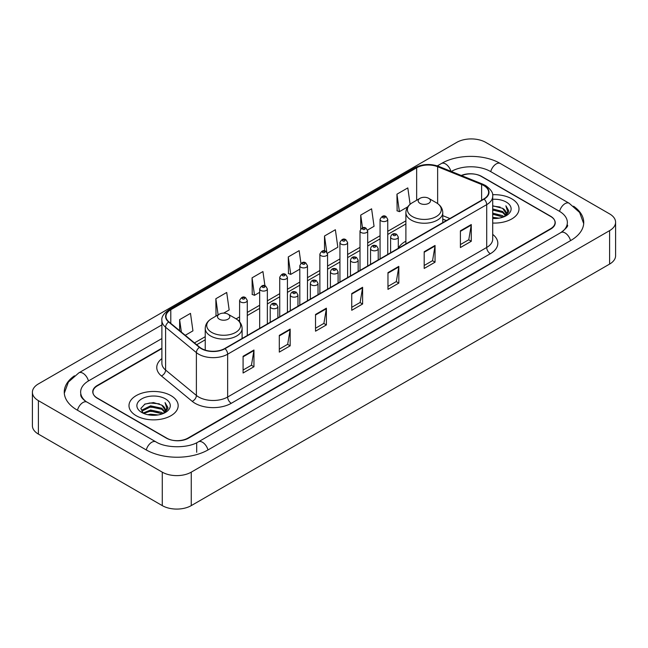 <?xml version="1.0" encoding="UTF-8"?>
<svg xmlns="http://www.w3.org/2000/svg" width="648" height="648" viewBox="0 0 648 648"><rect width="100%" height="100%" fill="white"/><g stroke="black" fill="none" stroke-linecap="round" stroke-linejoin="round"><path stroke-width="0.97" d="M405.891 241.186A27.151 15.674 0 0 0 398.293 248.257M446.278 220.612L442.77 219.194M161.887 348.584L97.443 385.795A15.366 8.87 0 0 0 92.939 392.064A15.366 8.87 0 0 0 97.443 398.342L166.261 438.072A15.366 8.87 0 0 0 187.993 438.072L550.557 228.744A15.366 8.87 0 0 0 555.061 222.475A15.366 8.87 0 0 0 550.557 216.197L481.739 176.467A15.366 8.87 0 0 0 461.651 175.64M562.245 231.725A27.662 15.973 0 0 0 567.356 222.475A27.662 15.973 0 0 0 559.248 211.183L490.431 171.453A27.662 15.973 0 0 0 451.316 171.453L451.3 171.461M161.887 338.548L88.752 380.773A27.662 15.973 0 0 0 80.644 392.064A27.662 15.973 0 0 0 85.755 401.315M162.275 472.157A20.493 11.826 0 0 0 191.249 472.157L609.598 230.631A20.493 11.826 0 0 0 615.6 222.264A20.493 11.826 0 0 0 609.598 213.897L485.725 142.382A20.493 11.826 0 0 0 456.751 142.382L38.402 383.916A20.493 11.826 0 0 0 32.4 392.275A20.493 11.826 0 0 0 38.402 400.642L162.275 472.157L162.275 505.618A20.493 11.826 0 0 0 191.249 505.618L609.598 264.084A20.493 11.826 0 0 0 615.6 255.725L615.6 222.264M32.4 392.275L32.4 425.736A20.493 11.826 0 0 0 38.402 434.103L162.275 505.618M74.439 375.8A44.056 25.434 0 0 0 64.257 392.064A44.056 25.434 0 0 0 77.161 410.054L145.978 449.785A44.056 25.434 0 0 0 208.275 449.785L570.839 240.457A44.056 25.434 0 0 0 583.743 222.475A44.056 25.434 0 0 0 573.561 206.21M446.31 220.595L442.77 219.162M511.807 198.847A24.584 14.199 0 0 0 492.585 194.724A24.584 14.199 0 0 1 511.807 198.847A24.584 14.199 0 0 1 519.008 208.883A24.584 14.199 0 0 0 511.807 198.847M170.967 395.62A24.584 14.199 0 0 0 144.172 392.542A24.584 14.199 0 0 0 128.993 405.656A24.584 14.199 0 0 0 136.193 415.7A24.584 14.199 0 0 0 162.988 418.778A24.584 14.199 0 0 0 178.168 405.656A24.584 14.199 0 0 0 170.967 395.62A24.584 14.199 0 0 0 144.172 392.542A24.584 14.199 0 0 0 128.993 405.656A24.584 14.199 0 0 0 136.193 415.7A24.584 14.199 0 0 0 162.988 418.778A24.584 14.199 0 0 0 178.168 405.656A24.584 14.199 0 0 0 170.967 395.62M483.805 185.563A16.394 9.461 180 0 1 488.608 192.254A16.394 9.461 180 0 1 483.805 198.944L224.759 348.511A16.394 9.461 180 0 1 199.738 347.247L168.95 321.862A16.394 9.461 180 0 1 165.985 316.426A16.394 9.461 180 0 1 170.788 309.736L416.656 167.792A16.394 9.461 180 0 1 437.643 166.73L481.618 184.502A16.394 9.461 180 0 1 483.805 185.563M484.096 185.393A16.799 9.704 0 0 0 481.853 184.307L437.878 166.536A16.799 9.704 0 0 0 416.364 167.621L170.497 309.574A16.799 9.704 0 0 0 168.618 321.991L199.406 347.377A16.799 9.704 0 0 0 225.042 348.673L484.096 199.114A16.799 9.704 0 0 0 484.096 185.393M243.081 356.287L243.081 373.013L253.951 366.744L253.951 350.017L243.081 356.287M243.081 370.049L251.456 365.213L253.903 350.568A4.099 2.365 -120 0 0 253.951 350.017M251.375 365.261L253.951 366.744M279.304 335.372L279.304 352.107L290.166 345.829L290.166 329.103L279.304 335.372M279.304 349.134L287.671 344.307L290.126 329.654A4.099 2.365 -120 0 0 290.166 329.103M287.599 344.347L290.166 345.829M315.527 314.466L315.527 331.193L326.389 324.923L326.389 308.189L315.527 314.466M315.527 328.228L323.895 323.393L326.349 308.748A4.099 2.365 -120 0 0 326.389 308.189M323.822 323.433L326.389 324.923M460.404 230.818L460.404 247.544L471.274 241.275L471.274 224.54L460.404 230.818M460.404 244.579L468.779 239.744L471.226 225.099A4.099 2.365 -120 0 0 471.274 224.54M468.698 239.792L471.274 241.275M424.189 251.732L424.189 268.458L435.051 262.181L435.051 245.454L424.189 251.732M424.189 265.494L432.556 260.658L435.01 246.013A4.099 2.365 -120 0 0 435.051 245.454M432.483 260.699L435.051 262.181M387.966 272.638L387.966 289.373L398.828 283.095L398.828 266.369L387.966 272.638M387.966 286.4L396.333 281.572L398.787 266.919A4.099 2.365 -120 0 0 398.828 266.369M396.26 281.613L398.828 283.095M351.743 293.552L351.743 310.279L362.613 304.009L362.613 287.283L351.743 293.552M351.743 307.314L360.118 302.478L362.564 287.834A4.099 2.365 -120 0 0 362.613 287.283M360.037 302.527L362.613 304.009M492.707 223.042A24.584 14.199 0 0 0 519.008 208.883A24.584 14.199 0 0 1 492.707 223.042M161.887 348.17L97.257 385.479A15.366 8.87 0 0 0 92.761 391.757A15.366 8.87 0 0 0 97.257 398.026L166.803 438.178A15.366 8.87 0 0 0 188.536 438.178L550.743 229.06A15.366 8.87 0 0 0 555.239 222.791A15.366 8.87 0 0 0 550.743 216.513L481.197 176.361A15.366 8.87 0 0 0 461.246 175.478M223.649 313.13L229.165 309.947L226.711 292.467L215.849 298.736L216.019 315.365M185.247 335.3L192.942 330.853L190.488 313.373L179.626 319.65L179.626 330.658M327.418 253.222L337.827 247.212L335.372 229.732L324.51 236.002L324.51 250.881M367.546 230.048L374.05 226.298L371.596 208.818L360.725 215.087L360.725 228.971M410.111 204.282L407.811 187.904L396.949 194.181L397.127 210.811M264.927 285.784L262.934 271.553L252.064 277.83L252.242 294.451M300.931 263.323L299.149 250.638L288.287 256.916L288.465 273.545M288.287 256.916L290.741 274.396L299.805 269.163M290.741 274.396L288.287 273.48M324.51 236.002L326.762 252.072M360.725 215.087L362.516 227.837M396.949 194.181L399.403 211.661L407.746 206.842M399.403 211.661L396.949 210.746M252.064 277.83L254.518 295.31L259.67 292.329M254.518 295.31L252.064 294.386M216.764 315.649L215.849 315.301M215.849 298.736L218.109 314.871M179.626 319.65L181.375 332.1M492.707 217.323L498.952 218.165M492.707 218.368L495.59 218.498M492.707 213.143L502.605 215.654L504.023 216.772M492.707 214.188L503.172 217.096M492.707 208.964L502.605 211.475L505.594 214.804M492.707 210.009L502.605 212.52L505.327 215.298M504.079 216.748A11.583 6.683 0 0 0 505.999 213.062A11.583 6.683 0 0 0 502.605 208.332L505.991 213.314M492.707 218.473A16.702 9.639 0 0 0 506.226 215.703A16.702 9.639 0 0 0 506.226 202.063A16.702 9.639 0 0 0 492.707 199.292M502.605 208.332L492.707 205.772M505.213 216.238L508.656 211.831L508.769 210.803L505.902 205.829L507.578 211.386L504.265 216.667M505.902 205.829L508.761 210.997M492.707 206.056L500.143 207.052M492.707 210.244L499.794 211.126M492.707 214.423L499.794 215.314M419.985 203.342A6.148 3.548 0 0 0 428.676 203.342A6.148 3.548 0 0 0 428.676 198.32L436.307 202.727A16.937 9.777 0 0 1 436.307 216.562A16.937 9.777 0 0 1 412.355 216.554A16.937 9.777 0 0 1 412.355 202.727C408.183 205.205 406.029 208.494 405.891 212.601A18.444 10.643 0 0 0 411.294 220.126A18.444 10.643 0 0 0 431.39 222.434A18.444 10.643 0 0 0 442.77 212.601C442.633 208.494 440.478 205.205 436.307 202.727L428.676 198.32A6.148 3.548 0 0 0 419.985 198.32A6.148 3.548 0 0 0 419.985 203.342M219.324 319.189A6.148 3.548 0 0 0 228.015 319.189A6.148 3.548 0 0 0 228.015 314.167L235.645 318.573A16.937 9.777 0 0 0 235.645 318.573A16.937 9.777 0 0 1 235.645 332.408A16.937 9.777 0 0 1 211.694 332.408A16.937 9.777 0 0 1 211.694 318.581C207.522 321.052 205.367 324.348 205.23 328.447A18.444 10.643 0 0 0 210.632 335.98A18.444 10.643 0 0 0 230.729 338.288A18.444 10.643 0 0 0 242.109 328.447C241.971 324.348 239.817 321.052 235.645 318.581L228.015 314.167A6.148 3.548 0 0 0 219.324 314.167A6.148 3.548 0 0 0 219.324 319.189M147.76 414.696L150.587 414.185L158.112 414.939M151.065 415.19L154.759 415.279M143.046 413.1L150.587 410.006L161.773 412.436L163.191 413.546M143.767 413.465L150.587 411.051L162.332 413.87M142.114 412.241L142.398 409.852L150.587 405.826L161.773 408.248L164.762 411.585M142.05 411.942L142.398 410.897L150.587 406.871L161.773 409.301L164.495 412.079M163.247 413.521A11.583 6.683 0 0 0 165.159 409.844A11.583 6.683 0 0 0 161.773 405.113L165.151 410.095M165.394 398.844A16.702 9.639 0 0 0 141.774 398.844A16.702 9.639 0 0 0 141.774 412.476A16.702 9.639 0 0 0 165.394 412.476A16.702 9.639 0 0 0 165.394 398.844M161.773 405.113L153.519 402.578L144.966 404.052L140.843 408.434L143.184 413.205M164.381 413.019L167.824 408.613L167.937 407.576L165.062 402.602L166.739 408.167L163.434 413.448M165.062 402.602L167.929 407.778M144.504 404.279L149.866 402.975L159.311 403.826M146.407 407.811L149.866 407.155L158.963 407.908M146.407 411.998L149.866 411.334L158.963 412.096M207.968 449.963A8.197 4.73 -120 0 0 198.385 441.847C188.301 448.367 165.945 448.367 155.868 441.847L87.051 402.116C86.233 401.817 82.239 399.095 80.984 396.212L80.644 394.575M146.286 449.963A8.197 4.73 -60 0 1 151.77 442.252A8.197 4.73 -60 0 1 155.868 441.847M77.468 410.233A8.197 4.73 -60 0 1 82.952 402.521A8.197 4.73 -60 0 1 87.051 402.116M64.298 393.223L68.38 382.077L78.853 372.843A8.197 4.73 60 0 1 88.444 380.959M437.327 165.88L441.426 163.515A8.197 4.73 60 0 1 450.919 171.307M441.426 163.515C457.407 154.005 484.34 154.005 500.329 163.515A8.197 4.73 120 0 0 490.739 171.623M500.329 163.515L569.147 203.245A8.197 4.73 120 0 0 559.556 211.361M570.532 240.635A8.197 4.73 -120 0 0 560.949 232.527L198.385 441.847M191.249 505.618L191.249 472.157M38.402 434.103L38.402 400.642M609.598 264.084L609.598 230.631M196.684 452.296L196.684 443.094M492.707 234.406A25.612 14.791 180 0 1 490.325 253.733L231.279 403.299A5.119 2.957 60 0 1 227.651 397.022L486.705 247.463A20.493 11.826 0 0 0 492.707 239.096L492.707 196.271A20.493 11.826 180 0 1 486.705 204.638A5.119 2.957 -120 0 0 484.096 199.114M231.279 403.299A25.612 14.791 180 0 1 195.056 403.299A25.612 14.791 180 0 1 192.189 401.323L161.401 375.937A25.612 14.791 180 0 1 161.887 358.579M198.677 397.022A20.493 11.826 0 0 0 227.651 397.022L227.651 354.197A20.493 11.826 180 0 1 196.385 352.617L165.596 327.232A20.493 11.826 180 0 1 161.887 320.444L161.887 363.269A20.493 11.826 0 0 0 165.596 370.057L196.385 395.442A20.493 11.826 0 0 0 198.677 397.022M492.707 196.271C493.387 193.072 491.03 189.5 485.644 185.563L482.946 184.251A5.119 2.398 112 0 0 481.853 184.307M482.946 184.251L438.98 166.479C430.491 163.474 422.439 163.912 414.817 167.783A5.119 2.957 60 0 1 416.364 167.621M170.497 309.574A5.119 2.957 -120 0 0 168.95 309.736C163.628 313.559 161.279 317.131 161.887 320.444M168.618 321.991A5.119 3.426 129.5 0 0 165.596 327.232L165.596 370.057A5.119 3.426 -50.5 0 1 161.401 375.937M438.98 166.479A5.119 2.398 112 0 0 437.878 166.536M199.406 347.377A5.119 3.426 129.5 0 0 196.385 352.617L196.385 395.442A5.119 3.426 -50.5 0 1 192.189 401.323M225.042 348.673A5.119 2.957 60 0 1 227.651 354.197L486.705 204.638L486.705 247.463A5.119 2.957 60 0 0 490.325 253.733M170.788 309.736L170.788 323.368M481.618 184.502L481.618 200.208M437.643 166.73L437.643 203.585M449.898 218.522L442.77 215.646M416.656 167.792L416.656 200.24M405.891 220.846L387.747 231.32M380.068 235.751L367.683 242.903M360.005 247.342L347.62 254.486M339.933 258.925L327.556 266.069M319.869 270.508L307.484 277.66M299.805 282.091L287.42 289.243M279.734 293.682L267.357 300.826M259.67 305.265L247.285 312.417M239.606 316.848L236.123 318.856M205.23 336.693L194.473 342.905M351.743 294.079L362.564 287.834M387.966 273.173L398.787 266.919M424.189 252.258L435.01 246.013M460.404 231.344L471.226 225.099M315.527 314.993L326.349 308.748M279.304 335.907L290.126 329.654M243.081 356.821L253.903 350.568M391.732 238.594A3.839 2.219 180 0 1 390.606 237.03C391.586 233.871 393.595 232.964 396.633 234.284L398.293 237.03A3.839 2.219 180 0 1 395.92 239.08A3.839 2.219 180 0 1 391.732 238.594M395.353 234.414A1.28 0.737 0 0 0 393.547 234.414A1.28 0.737 0 0 0 393.547 235.459A1.28 0.737 0 0 0 395.353 235.459A1.28 0.737 0 0 0 395.353 234.414M371.669 250.185A3.839 2.219 180 0 1 370.543 248.613C371.523 245.462 373.531 244.547 376.569 245.876L378.221 248.613A3.839 2.219 180 0 1 375.856 250.663A3.839 2.219 180 0 1 371.669 250.185M375.289 245.997A1.28 0.737 0 0 0 373.475 245.997A1.28 0.737 0 0 0 373.475 247.042A1.28 0.737 0 0 0 375.289 247.042A1.28 0.737 0 0 0 375.289 245.997M351.597 261.768A3.839 2.219 180 0 1 350.471 260.196C351.459 257.045 353.468 256.13 356.505 257.459L358.158 260.196A3.839 2.219 180 0 1 355.784 262.246A3.839 2.219 180 0 1 351.597 261.768M355.226 257.58A1.28 0.737 0 0 0 353.411 257.58A1.28 0.737 0 0 0 353.411 258.633A1.28 0.737 0 0 0 355.226 258.633A1.28 0.737 0 0 0 355.226 257.58M331.533 273.351A3.839 2.219 180 0 1 330.407 271.779C331.387 268.628 333.396 267.713 336.434 269.041L338.094 271.779A3.839 2.219 180 0 1 335.721 273.829A3.839 2.219 180 0 1 331.533 273.351M335.154 269.171A1.28 0.737 0 0 0 333.347 269.171A1.28 0.737 0 0 0 333.347 270.216A1.28 0.737 0 0 0 335.154 270.216A1.28 0.737 0 0 0 335.154 269.171M311.469 284.934A3.839 2.219 180 0 1 310.343 283.37C311.324 280.219 313.332 279.304 316.37 280.625L318.022 283.37A3.839 2.219 180 0 1 315.657 285.42A3.839 2.219 180 0 1 311.469 284.934M315.09 280.754A1.28 0.737 0 0 0 313.276 280.754A1.28 0.737 0 0 0 313.276 281.799A1.28 0.737 0 0 0 315.09 281.799A1.28 0.737 0 0 0 315.09 280.754M291.398 296.525A3.839 2.219 180 0 1 290.28 294.953C291.26 291.803 293.269 290.887 296.306 292.216L297.959 294.953A3.839 2.219 180 0 1 295.585 297.003A3.839 2.219 180 0 1 291.398 296.525M295.026 292.337A1.28 0.737 0 0 0 293.212 292.337A1.28 0.737 0 0 0 293.212 293.382A1.28 0.737 0 0 0 295.026 293.382A1.28 0.737 0 0 0 295.026 292.337M271.334 308.108A3.839 2.219 180 0 1 270.208 306.536C271.188 303.386 273.205 302.47 276.234 303.799L277.895 306.536A3.839 2.219 180 0 1 275.522 308.586A3.839 2.219 180 0 1 271.334 308.108M274.954 303.92A1.28 0.737 0 0 0 273.148 303.92A1.28 0.737 0 0 0 273.148 304.973A1.28 0.737 0 0 0 274.954 304.973A1.28 0.737 0 0 0 274.954 303.92M387.747 254.405L387.747 219.356A3.839 2.219 180 0 1 385.382 221.405A3.839 2.219 180 0 1 381.194 220.928A3.839 2.219 180 0 1 380.068 219.356L380.068 258.836M383 217.785A1.28 0.737 0 0 0 384.815 217.785A1.28 0.737 0 0 0 384.815 216.74A1.28 0.737 0 0 0 383 216.74A1.28 0.737 0 0 0 383 217.785M367.683 265.988L367.683 230.939A3.839 2.219 180 0 1 365.31 232.988A3.839 2.219 180 0 1 361.122 232.511A3.839 2.219 180 0 1 360.005 230.939L360.005 270.427M362.937 229.376A1.28 0.737 0 0 0 364.751 229.376A1.28 0.737 0 0 0 364.751 228.331A1.28 0.737 0 0 0 362.937 228.331A1.28 0.737 0 0 0 362.937 229.376M347.62 277.571L347.62 242.53A3.839 2.219 180 0 1 345.246 244.579A3.839 2.219 180 0 1 341.059 244.094A3.839 2.219 180 0 1 339.933 242.53L339.933 282.01M342.873 240.959A1.28 0.737 0 0 0 344.679 240.959A1.28 0.737 0 0 0 344.679 239.914A1.28 0.737 0 0 0 342.873 239.914A1.28 0.737 0 0 0 342.873 240.959M327.556 289.162L327.556 254.113A3.839 2.219 180 0 1 325.183 256.163A3.839 2.219 180 0 1 320.995 255.685A3.839 2.219 180 0 1 319.869 254.113L319.869 293.593M322.801 252.542A1.28 0.737 0 0 0 324.616 252.542A1.28 0.737 0 0 0 324.616 251.497A1.28 0.737 0 0 0 322.801 251.497A1.28 0.737 0 0 0 322.801 252.542M307.484 300.745L307.484 265.696A3.839 2.219 180 0 1 305.111 267.746A3.839 2.219 180 0 1 300.931 267.268A3.839 2.219 180 0 1 299.805 265.696L299.805 305.184M302.738 264.133A1.28 0.737 0 0 0 304.552 264.133A1.28 0.737 0 0 0 304.552 263.08A1.28 0.737 0 0 0 302.738 263.08A1.28 0.737 0 0 0 302.738 264.133M287.42 312.328L287.42 277.279A3.839 2.219 180 0 1 285.047 279.329A3.839 2.219 180 0 1 280.859 278.851A3.839 2.219 180 0 1 279.734 277.279L279.734 316.767M282.674 275.716A1.28 0.737 0 0 0 284.48 275.716A1.28 0.737 0 0 0 284.48 274.671A1.28 0.737 0 0 0 282.674 274.671A1.28 0.737 0 0 0 282.674 275.716M267.357 323.911L267.357 288.87A3.839 2.219 180 0 1 264.983 290.92A3.839 2.219 180 0 1 260.796 290.434A3.839 2.219 180 0 1 259.67 288.87L259.67 328.35M262.61 287.299A1.28 0.737 0 0 0 264.416 287.299A1.28 0.737 0 0 0 264.416 286.254A1.28 0.737 0 0 0 262.61 286.254A1.28 0.737 0 0 0 262.61 287.299M247.285 335.502L247.285 300.453A3.839 2.219 180 0 1 244.92 302.503A3.839 2.219 180 0 1 240.732 302.025A3.839 2.219 180 0 1 239.606 300.453L239.606 321.837M242.538 298.882A1.28 0.737 0 0 0 244.353 298.882A1.28 0.737 0 0 0 244.353 297.837A1.28 0.737 0 0 0 242.538 297.837A1.28 0.737 0 0 0 242.538 298.882M78.853 372.843L161.887 324.899M583.702 223.625L579.62 212.479L569.147 203.245M567.356 224.986C568.499 225.812 566.36 228.323 560.949 232.527M414.817 167.783L168.95 309.736M405.891 223.965L387.747 234.438M380.068 238.869L367.683 246.021M360.005 250.46L347.62 257.604M339.933 262.043L327.556 269.187M319.869 273.626L307.484 280.778M299.805 285.209L287.42 292.361M279.734 296.8L267.357 303.944M259.67 308.383L247.285 315.536M239.606 319.966L238.456 320.63M205.23 339.811L196.7 344.736M446.383 220.547L442.77 219.089M442.77 222.637L442.77 212.601M405.891 243.931L405.891 212.601M419.985 198.32L412.355 202.727M242.109 338.491L242.109 328.447M205.23 350.098L205.23 328.447M219.324 314.167L211.694 318.581M142.001 412.112L142.001 411.415M390.606 252.752L390.606 237.03M398.293 248.322L398.293 237.03M370.543 264.335L370.543 248.613M378.221 259.905L378.221 248.613M350.471 275.926L350.471 260.196M358.158 271.488L358.158 260.196M330.407 287.51L330.407 271.779M338.094 283.071L338.094 271.779M310.343 299.093L310.343 283.37M318.022 294.662L318.022 283.37M290.28 310.684L290.28 294.953M297.959 306.245L297.959 294.953M270.208 322.267L270.208 306.536M277.895 317.828L277.895 306.536M387.747 219.356L386.095 216.618C383.867 215.006 381.858 215.922 380.068 219.356M367.683 230.939L366.031 228.201C363.803 226.589 361.795 227.505 360.005 230.939M347.62 242.53L345.959 239.784C343.732 238.181 341.723 239.088 339.933 242.53M327.556 254.113L325.895 251.367C323.668 249.764 321.659 250.679 319.869 254.113M307.484 265.696L305.832 262.958C303.604 261.346 301.595 262.262 299.805 265.696M287.42 277.279L285.768 274.541C283.532 272.93 281.524 273.845 279.734 277.279M267.357 288.87L265.696 286.124C263.469 284.521 261.46 285.428 259.67 288.87M247.285 300.453L245.633 297.716C243.405 296.104 241.396 297.019 239.606 300.453"/></g></svg>
